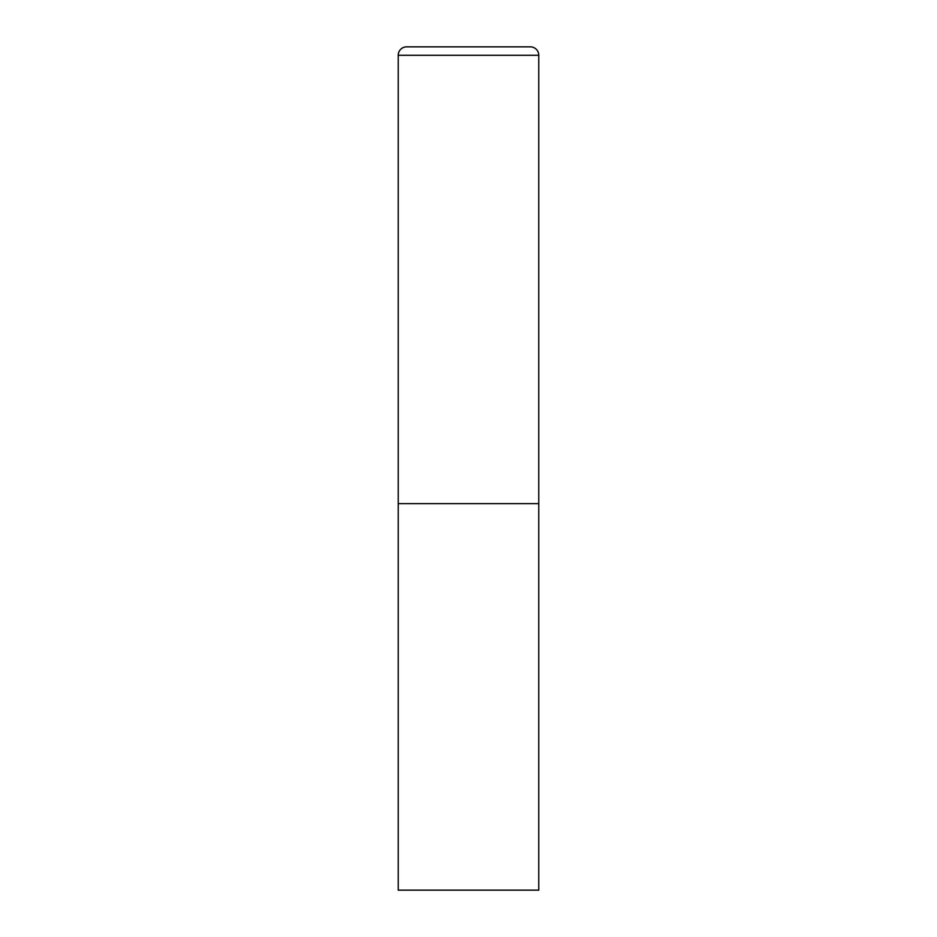 <?xml version="1.0" encoding="UTF-8"?>
<svg xmlns="http://www.w3.org/2000/svg" width="937" height="937" viewBox="0 0 937 937"><rect width="100%" height="100%" fill="white"/><g stroke="black" fill="none" stroke-linecap="round" stroke-linejoin="round"><path stroke-width="1.41" d="M406.658 46.85A8.433 8.433 0 0 0 398.225 55.283L398.225 890.15L538.775 890.15L538.775 503.637L398.225 503.637L538.775 503.637L538.775 55.283A8.433 8.433 0 0 0 530.342 46.85L406.658 46.85L530.342 46.85M398.225 55.283L538.775 55.283"/></g></svg>
